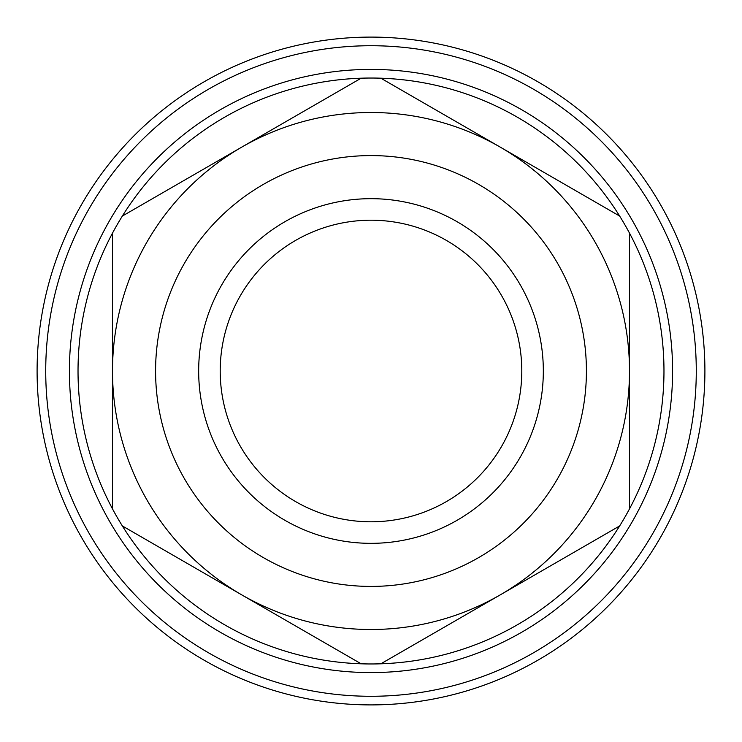 <?xml version="1.0" encoding="UTF-8"?>
<svg xmlns="http://www.w3.org/2000/svg" width="742" height="742" viewBox="0 0 742 742"><rect width="100%" height="100%" fill="white"/><g stroke="black" fill="none" stroke-linecap="round" stroke-linejoin="round"><path stroke-width="1.11" d="M619.653 525.939A292.969 292.969 0 0 1 380.85 663.802L619.653 525.939A292.969 292.969 0 0 0 629.504 508.873L629.504 233.127A292.969 292.969 0 0 0 619.653 216.061L380.85 78.198A292.969 292.969 0 0 0 361.15 78.198L122.347 216.061A292.969 292.969 0 0 0 112.496 233.127L112.496 508.873A292.969 292.969 0 0 0 122.347 525.939L361.15 663.802A292.969 292.969 0 0 1 122.347 525.939M371 672.586A301.586 301.586 0 0 0 632.184 220.207A301.586 301.586 0 0 0 109.816 220.207A301.586 301.586 0 0 0 371 672.586M112.496 508.873A292.969 292.969 0 0 1 112.496 233.127M122.347 216.061A292.969 292.969 0 0 1 361.15 78.198M380.85 78.198A292.969 292.969 0 0 1 619.653 216.061M629.504 233.127A292.969 292.969 0 0 1 629.504 508.873M371 586.421A215.421 215.421 0 0 0 557.557 263.289A215.421 215.421 0 0 0 184.443 263.289A215.421 215.421 0 0 0 371 586.421A215.421 215.421 0 0 0 557.557 263.289A215.421 215.421 0 0 0 184.443 263.289A215.421 215.421 0 0 0 371 586.421M371 521.793A150.793 150.793 0 0 0 501.592 295.604A150.793 150.793 0 0 0 240.408 295.604A150.793 150.793 0 0 0 371 521.793M361.15 663.802A292.969 292.969 0 0 0 380.85 663.802M371 629.504A258.504 258.504 0 0 0 594.871 241.753A258.504 258.504 0 0 0 147.129 241.753A258.504 258.504 0 0 0 371 629.504M371 704.9A333.9 333.9 0 0 0 660.167 204.05A333.9 333.9 0 0 0 81.833 204.05A333.9 333.9 0 0 0 371 704.9M371 696.284A325.284 325.284 0 0 1 89.3 208.363A325.284 325.284 0 0 1 652.7 208.363A325.284 325.284 0 0 1 371 696.284M371 543.339A172.339 172.339 0 0 1 221.756 284.835A172.339 172.339 0 0 1 520.244 284.835A172.339 172.339 0 0 1 371 543.339"/></g></svg>
